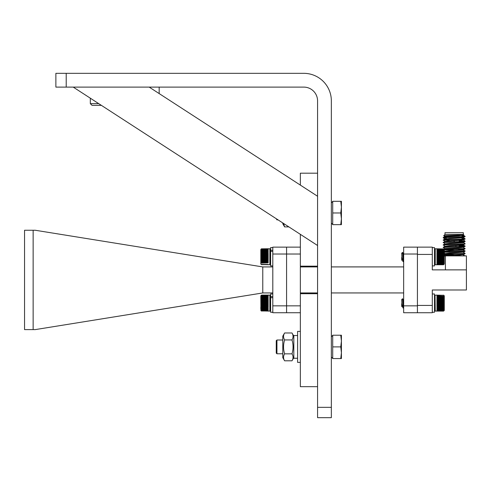 <?xml version="1.0" encoding="UTF-8"?>
<svg xmlns="http://www.w3.org/2000/svg" width="491" height="491" viewBox="0 0 491 491"><rect width="100%" height="100%" fill="white"/><g stroke="black" fill="none" stroke-linecap="round" stroke-linejoin="round"><path stroke-width="0.74" d="M317.573 407.334L317.573 417.669L331.345 417.669L331.345 407.334L317.573 407.334L317.573 100.882A13.773 13.773 0 0 0 303.8 87.11L66.211 87.11L66.211 73.331L303.8 73.331A27.545 27.545 0 0 1 331.345 100.882L331.345 407.334M66.211 73.331L55.876 73.331L55.876 87.11L66.211 87.11M101.385 105.356L92.032 105.356L90.313 103.638L98.728 103.638M317.573 173.188L300.357 173.188L300.357 185.101M300.357 234.342L300.357 266.159L317.573 266.159M317.573 293.704L300.357 293.704L300.357 386.675L317.573 386.675M317.573 245.5L317.573 196.259L149.19 87.11L73.233 87.11L317.573 245.5M282.791 336.132L284.614 332.972L282.791 336.132L282.791 357.651L284.614 360.805C283.203 358.491 283.203 356.171 284.614 353.845C283.203 349.224 283.203 344.584 284.614 339.932C283.203 337.618 283.203 335.298 284.614 332.972L291.992 332.972L293.814 336.132M293.814 335.525L297.601 335.525L293.814 335.525L293.814 358.252L297.601 358.252M276.942 340.005L276.249 340.693L276.942 340.005L282.791 340.005L276.942 340.005L276.942 353.778L282.791 353.778M331.345 336.765L332.72 335.39L331.345 336.765M332.72 346.892L340.76 346.892L341.417 352.728L340.76 358.565L332.72 358.565L332.72 335.218L340.76 335.218L341.417 341.055L340.76 346.892L341.417 352.728L341.417 335.218L340.76 335.218L341.417 341.055M300.357 331.394L297.601 331.394L297.601 362.383L300.357 362.383M293.814 357.651L291.992 360.805C293.403 358.491 293.403 356.171 291.992 353.845C293.403 349.224 293.403 344.584 291.992 339.932C293.403 337.618 293.403 335.298 291.992 332.972M284.614 339.932L291.992 339.932M284.614 353.845L291.992 353.845M284.614 360.805L291.992 360.805M282.791 222.957L282.791 223.736L284.614 226.891L283.54 223.442M284.614 226.891L288.861 226.891M331.345 202.851L332.72 201.476L331.345 202.851M332.72 212.977L340.76 212.977L341.417 218.814L340.76 224.651L332.72 224.651L332.72 201.304L340.76 201.304L341.417 207.141L340.76 212.977L341.417 218.814L341.417 201.304L340.76 201.304L341.417 207.141M276.249 340.693L276.249 353.09L276.942 353.778M331.345 357.012L332.72 358.393M340.76 358.565L341.417 358.565L341.417 352.728M276.249 218.716L276.942 219.864L278.023 219.864M331.345 223.098L332.72 224.479M276.942 219.164L276.942 219.864M340.76 224.651L341.417 224.651L341.417 218.814M300.357 254.019L286.584 254.019L286.584 305.844L286.584 247.133L300.357 247.133M300.357 293.704L300.357 266.159M300.357 312.73L272.806 312.73L272.806 247.133L286.584 247.133M300.357 292.943L317.573 292.943M331.345 292.943L403.657 292.943M300.357 266.914L317.573 266.914M331.345 266.914L403.657 266.914M403.657 305.844L417.43 305.844L417.43 312.73L403.657 312.73L403.657 247.133L417.43 247.133L417.43 254.019L403.657 254.019M417.43 305.844L417.43 254.019M272.806 292.943L262.777 292.943L262.777 266.926L35.229 230.254L33.136 230.254L33.136 329.608L35.229 329.608L262.777 292.943M272.806 266.926L262.777 266.926M33.136 230.254L24.55 230.254L24.55 329.608L33.136 329.608M272.806 305.844L286.584 305.844L286.584 312.73M454.077 241.817L454.077 240.903M454.249 240.897L454.249 241.811M455.912 245.377L455.912 246.605M459.189 245.543L459.189 246.482M446.288 237.257L446.288 236.122M462.031 239.7L462.031 239.381M462.031 239.074L462.031 237.779M462.031 236.644L462.031 235.655M444.981 234.453L463.344 234.453L463.344 232.703L444.981 232.703L444.981 234.453L443.717 235.717L463.842 234.944L445.54 236.496M462.031 236.202L465.094 236.343C465.763 236.748 442.563 237.153 443.232 237.558L443.244 237.883L446.288 238.166M463.516 235.128L458.84 235.84L444.828 236.625L443.232 237.558M463.498 235.41L465.094 236.343L463.498 237.583L449.486 238.368L444.809 239.08M465.094 236.65C465.763 237.055 442.563 237.46 443.232 237.865M462.031 238.473L465.094 238.773C465.763 239.178 442.563 239.583 443.232 239.989L444.828 241.228M462.786 237.712L444.828 239.056L443.232 239.989M465.094 238.773L463.498 240.013L449.486 240.799L444.809 241.511M465.094 239.08C465.763 239.485 442.563 239.89 443.232 240.295M459.189 240.78L465.094 241.204C465.763 241.609 442.563 242.014 443.232 242.419L444.828 243.659M462.786 240.142L444.828 241.486L443.232 242.419M465.094 241.204L463.498 242.444L449.486 243.229L444.809 243.935M465.094 241.511C465.763 241.91 442.563 242.321 443.232 242.72M459.189 242.032L463.516 242.419L465.094 243.634C465.763 244.039 442.563 244.444 443.232 244.849L444.828 246.089M463.516 242.72L444.828 243.91L443.232 244.849M465.094 243.634L463.498 244.874L449.486 245.66L444.809 246.365M465.094 243.935C465.763 244.34 442.563 244.745 443.232 245.15M459.189 245.641L465.094 246.065C465.763 246.47 442.563 246.875 443.232 247.28L444.828 248.52L444.091 249.201M465.075 246.04L463.498 245.126L444.828 246.341L443.232 247.28M465.094 246.065L463.498 247.304L444.809 248.495M465.094 246.365C465.763 246.77 442.563 247.176 443.232 247.581M463.498 247.556L465.094 248.495L444.281 249.538M465.094 248.495L465.075 248.814L459.625 249.201L444.281 249.839M462.786 249.858L465.094 250.919L444.281 251.969M465.094 250.919L465.075 251.245L459.625 251.631L444.281 252.27M463.498 252.417L465.094 253.35L444.281 254.399M465.094 253.35L465.075 253.675L459.625 254.062L444.281 254.7M462.031 236.349L464.24 236.496M462.031 238.779L464.24 238.927M444.085 240.142L449.136 240.412M459.189 241.087L464.24 241.357M459.189 245.948L464.24 246.212M444.281 250.895L444.281 263.998L444.281 249.876L454.163 250.312M450.382 250.478L454.163 250.619M444.281 254.737L454.163 255.173M462.786 254.719L465.094 255.879M444.281 255.038L450.382 255.338M463.344 234.453L463.842 234.944M444.281 255.879L466.407 255.879L466.407 269.872L432.295 269.872L432.295 247.133L417.43 247.133M432.295 254.43L417.43 254.43L417.43 305.427L432.295 305.427L432.295 289.991L466.407 289.991L466.407 269.872M462.031 235.864L464.302 236.202M446.288 235.895L443.717 235.717M465.094 255.78L464.725 255.879M432.295 305.427L432.295 312.73L417.43 312.73M445.417 255.879L445.417 269.872M461.037 239.7L463.516 239.989L465.075 241.185M457.943 249.262L463.498 249.729L445.54 251.073M465.075 251.245L463.498 252.159L449.486 252.945L444.809 253.657M465.075 253.675L463.498 254.59L445.122 255.879M463.516 247.28L458.84 247.986L444.828 248.771M463.498 249.987L444.828 251.202L450.382 251.668M463.516 252.135L444.281 253.951M463.516 254.565L458.84 255.277L446.11 255.879M466.407 271.185L466.407 288.677M272.806 312.245L270.621 312.245L272.806 312.245M261.273 309.987L268.172 310.195L261.273 309.987L261.273 309.533L268.172 309.649L261.384 309.76M268.172 296.539L261.384 296.625L267.976 296.742M260.825 308.962L260.825 306.93M261.273 296.472L268.172 296.165L261.273 296.472M261.273 296.134L268.172 295.846L261.273 296.134M261.273 295.858L268.172 295.582L261.273 295.858M261.273 295.631L268.172 295.373L261.273 295.631M268.172 306.783L261.273 306.623L267.976 306.458L268.172 306.783L268.172 306.47L261.58 306.47L261.273 306.003L268.172 305.825L268.172 306.151L268.172 305.825M272.806 293.968L270.621 293.968L270.621 296.601L272.806 296.601M272.806 297.706L270.621 297.706L270.621 312.245M270.621 297.706L270.621 297.251M268.172 296.963L261.273 297.165L268.172 296.963L267.976 297.282M268.172 297.436L261.273 297.626L268.172 297.436L267.976 297.761M268.172 297.945L261.273 298.129L268.172 297.945L267.976 298.276M268.172 298.503L261.273 298.675L268.172 298.503L267.976 298.829M268.172 299.087L261.273 299.252L268.172 299.087L267.976 299.412M268.172 299.706L268.172 300.026L261.273 299.86L268.172 299.706L267.976 300.026M268.172 300.676L261.273 300.664L268.172 300.351L268.172 300.676L268.172 300.351M268.172 301.351L261.273 301.321L268.172 301.014L268.172 301.351L268.172 301.014M268.172 302.039L261.273 301.99L268.172 301.695L268.172 302.039L268.172 301.695M268.172 302.732L261.273 302.665L268.172 302.388L268.172 302.732L268.172 302.388M268.172 303.432L261.273 303.346L268.172 303.088L268.172 303.432L268.172 303.088M268.172 304.132L261.273 304.027L268.172 303.782L268.172 304.132L268.172 303.782M268.172 304.819L261.273 304.702L268.172 304.475L268.172 304.819L268.172 304.475M268.172 305.494L261.273 305.359L268.172 305.156L268.172 305.494L268.172 305.156M268.172 306.151L261.58 306.151M261.58 307.09L268.172 307.09L261.58 307.384L261.58 306.783M261.58 307.679L268.172 307.679L261.58 307.961L261.58 307.384M261.58 308.238L268.172 308.238L261.58 308.495L261.58 307.961M261.58 308.753L268.172 308.753L261.58 308.992L261.58 308.495M261.58 309.226L268.172 309.226L261.58 309.44L261.58 308.992M261.58 310.834L268.172 310.834L261.58 310.729M261.58 310.987L268.172 310.987L261.58 310.913M261.273 310.913L269.866 311.11L269.866 295.103L261.58 295.103L268.172 295.134L261.384 295.189L260.825 295.858L260.825 298.375M267.976 309.127L261.273 309.127M267.976 308.667L261.273 308.667M267.976 308.17L261.273 308.17M267.976 307.63L261.273 307.63M267.976 307.059L261.273 307.059M261.273 306.458L261.58 306.47M261.273 300.026L267.976 299.86M261.273 299.412L267.976 299.252M261.273 298.829L267.976 298.675M261.273 298.276L267.976 298.129M261.273 297.761L267.976 297.626M261.273 297.282L267.976 297.165M261.384 311.03L260.911 310.551L260.825 297.251M268.172 295.134L261.384 295.22M261.384 295.306L268.172 295.22L261.384 295.244M401.687 305.918L401.687 303.677L401.687 305.918L401.908 306.587L402.154 305.703L401.865 306.709L401.687 305.918L401.828 306.722M403.074 307.035C402.859 303.776 402.626 295.926 402.381 299.737C402.626 295.926 402.859 303.776 403.074 307.035L403.271 308.004L403.657 307.391L403.32 307.967M443.833 310.079L436.935 310.367L443.833 310.079M443.833 310.355L436.935 310.631L443.833 310.355M443.833 310.582L436.935 310.84L443.833 310.582M443.833 310.858L436.935 311.042L443.815 310.877M444.281 297.251L444.195 310.551L443.52 311.11L436.935 311.11L443.723 310.993M443.833 295.312L436.935 295.134M443.833 296.226L436.935 296.018L443.833 296.226L443.833 296.681L436.935 296.564L443.723 296.454M402.043 306.329L401.687 299.627L402.516 298.798L403.062 299.682L403.541 303.107M402.552 298.804L403.062 299.682L402.737 300.596L403.657 298.921L402.823 302.149L403.418 299.927L403.657 301.517L403.001 299.627L403.657 304.205M436.935 299.43L443.833 299.59L437.125 299.755L436.935 299.43L436.935 299.743L443.52 299.743L443.833 300.21L436.935 300.388L436.935 300.069L436.935 300.388M436.935 298.829L443.52 298.829L437.125 299.154L436.935 298.829L443.52 299.43M434.486 293.968L432.295 293.968L434.486 293.968L434.486 312.245L432.295 312.245M403.105 307.783L401.687 303.677M444.281 306.93L444.281 303.61M443.52 310.993L436.935 310.993L443.52 311.042M443.52 310.048L436.935 310.048L443.833 309.747L443.52 310.214M436.935 309.674L443.833 309.471L437.125 309.471M403.657 301.56L403.136 307.642M403.105 307.483L403.271 308.004M443.52 295.3L436.935 295.379L443.52 295.232M443.52 296.773L443.833 297.092L436.935 296.987L443.52 296.564M443.52 297.221L443.833 297.546L436.935 297.46L443.52 296.987M443.52 297.718L443.833 298.043L436.935 297.976L443.52 297.46M443.52 298.252L443.833 298.583L436.935 298.534L443.52 297.976M443.833 299.154L443.52 299.123M443.833 299.755L443.52 299.743M436.935 300.725L443.833 300.854L436.935 301.057L436.935 300.725L436.935 301.057M436.935 301.394L443.833 301.511L436.935 301.738L436.935 301.394L436.935 301.738M436.935 302.088L443.833 302.186L436.935 302.431L436.935 302.088L436.935 302.431M436.935 302.781L443.833 302.867L436.935 303.125L436.935 302.781L436.935 303.125M436.935 303.481L443.833 303.548L436.935 303.825L436.935 303.481L436.935 303.825M436.935 304.175L443.833 304.224L436.935 304.518L436.935 304.175L436.935 304.518M436.935 304.862L443.833 304.893L436.935 305.199L436.935 304.862L436.935 305.199M436.935 305.537L443.833 305.549L436.935 305.862L436.935 305.537L436.935 305.862M436.935 306.507L436.935 306.188L443.833 306.353L436.935 306.507L437.125 306.188M436.935 307.127L443.833 306.961L436.935 307.127L437.125 306.801M436.935 307.716L443.833 307.538L436.935 307.716L437.125 307.384M436.935 308.268L443.833 308.084L436.935 308.268L437.125 307.937M436.935 308.778L443.833 308.587L436.935 308.778L437.125 308.452M436.935 309.25L443.833 309.054L436.935 309.25L437.125 308.931M444.281 299.283L444.281 298.78M437.125 297.092L443.833 297.092M437.125 297.546L443.833 297.546M437.125 298.043L443.833 298.043M437.125 298.583L443.833 298.583M443.833 306.188L437.125 306.353M443.833 306.801L437.125 306.961M443.833 307.384L437.125 307.538M443.833 307.937L437.125 308.084M443.833 308.452L437.125 308.587M443.833 308.931L437.125 309.054M436.935 300.069L443.52 300.069M403.105 308.004L402.737 307.593M272.806 265.895L270.621 265.895L272.806 265.895M272.806 247.611L270.621 247.611L270.621 250.25L272.806 250.25M272.806 251.349L270.621 251.349L270.621 265.895M260.825 260.58L260.825 256.253M261.273 250.115L268.172 249.815L261.273 250.115M261.273 249.784L268.172 249.489L261.273 249.784M261.273 249.502L268.172 249.225L261.273 249.502M261.273 249.275L268.172 249.017L261.273 249.275M268.172 260.426L261.273 260.273L267.976 260.101L268.172 260.426L261.58 260.12L261.273 259.647L268.172 259.469L268.172 259.794L268.172 259.469M270.621 251.349L270.621 250.895M261.58 250.613L268.172 250.84L261.273 250.932L261.58 250.392L267.976 250.392M268.172 251.079L261.273 251.275L268.172 251.079L267.976 251.404M268.172 251.595L261.273 251.779L268.172 251.595L267.976 251.92M268.172 252.147L261.273 252.319L268.172 252.147L267.976 252.472M268.172 252.736L261.273 252.896L268.172 252.736L267.976 253.061M268.172 253.35L268.172 253.669L261.273 253.503L268.172 253.35L267.976 253.675M268.172 254.326L261.273 254.313L268.172 253.994L268.172 254.326L268.172 253.994M268.172 255.001L261.273 254.964L268.172 254.663L268.172 255.001L268.172 254.663M268.172 255.688L261.273 255.633L268.172 255.345L268.172 255.688L268.172 255.345M268.172 256.382L261.273 256.314L268.172 256.038L268.172 256.382L268.172 256.038M268.172 257.081L261.273 256.996L268.172 256.732L268.172 257.081L268.172 256.732M268.172 257.775L261.273 257.677L268.172 257.431L268.172 257.775L268.172 257.431M268.172 258.462L261.273 258.346L268.172 258.125L268.172 258.462L268.172 258.125M268.172 259.138L261.273 259.009L268.172 258.806L268.172 259.138L268.172 258.806M268.172 259.794L261.58 259.794M261.58 260.739L268.172 260.739L261.58 261.034L261.58 260.426M261.58 261.329L268.172 261.329L261.58 261.605L261.58 261.034M261.58 261.881L268.172 261.881L261.58 262.145L261.58 261.605M261.58 262.397L268.172 262.397L261.58 262.636L261.58 262.145M261.58 262.869L268.172 262.869L261.58 263.09L261.58 262.636M261.58 264.477L268.172 264.477L261.58 264.379M261.58 264.631L268.172 264.631L261.58 264.563M261.273 264.539L269.866 264.753L269.866 248.753L261.384 248.839L268.172 248.753M267.976 262.771L261.273 262.771M267.976 262.317L261.273 262.317M267.976 261.813L261.273 261.813M267.976 261.28L261.273 261.28M267.976 260.709L261.273 260.709M261.273 260.101L261.58 260.12M261.273 253.675L267.976 253.503M261.273 253.061L267.976 252.896M261.273 252.472L267.976 252.319M261.273 251.92L267.976 251.779M261.273 251.404L267.976 251.275M261.273 250.932L267.976 250.932M261.273 250.392L268.172 250.189M261.384 248.863L268.172 248.814L261.384 248.833L260.825 249.508L260.825 252.018M261.384 248.955L268.172 248.869L261.384 248.894M260.825 250.895L260.825 263.998L261.384 264.6M260.825 261.488L260.825 262.605M434.486 247.611L432.295 247.611L434.486 247.611L434.486 265.895L432.295 265.895M401.687 259.561L401.687 257.321L401.687 259.561L401.908 260.23L402.154 259.346L401.865 260.359L401.687 259.561L401.828 260.371M403.074 260.684C402.859 257.425 402.626 249.569 402.381 253.381C402.626 249.569 402.859 257.425 403.074 260.684L403.271 261.648L403.657 261.034M444.281 249.876L444.281 251.521L444.828 251.202M443.833 248.949L435.241 248.753L435.241 264.753L443.52 264.753L444.281 263.998M402.043 259.972L401.687 253.276L402.516 252.442L403.062 253.325L403.541 256.75M402.552 252.454L403.062 253.325L402.737 254.24L403.657 252.564L402.823 255.799L403.418 253.571L403.657 255.16L403.001 253.276L403.657 257.855M443.833 254.676L436.935 254.369L436.935 254.7L443.833 254.498L436.935 254.7M443.833 254.031L437.125 254.031L436.935 253.712L436.935 254.037L443.833 253.859L436.935 254.037M436.935 253.08L443.52 253.08L436.935 253.387L443.52 253.387L443.833 253.859M436.935 252.472L443.52 252.472L437.125 252.797L436.935 252.472L443.52 252.767L443.52 253.08M436.935 251.901L443.52 251.901L437.125 252.227L436.935 251.901L443.52 252.472M403.105 261.427L401.687 257.321M443.52 264.637L436.935 264.729M443.52 264.489L436.935 264.489L443.833 264.226L443.52 264.569M443.52 264.281L436.935 264.281L443.833 264.005L443.52 264.391M443.52 264.017L436.935 264.017L443.833 263.722L443.52 264.158M443.52 263.692L436.935 263.692L443.833 263.391L443.52 263.863M436.935 263.317L443.833 263.115L437.125 263.115M403.657 255.203L403.136 261.292M403.105 261.126L403.271 261.648M443.52 248.943L436.935 249.029L443.52 248.876M443.52 249.127L436.935 249.238L443.52 249.029M443.52 249.367L436.935 249.508L443.52 249.238M443.52 249.667L436.935 249.833L443.52 249.508M443.52 250.017L443.833 250.324L436.935 250.207L443.52 249.833M443.52 250.416L443.833 250.735L436.935 250.637L443.52 250.207M443.52 250.87L443.833 251.189L436.935 251.11L443.52 250.637M443.52 251.361L443.833 251.693L436.935 251.625L443.52 251.11M443.833 252.227L443.52 252.178M443.833 252.797L443.52 252.767M443.833 253.399L443.52 253.387M436.935 254.369L443.833 254.498M436.935 255.044L443.833 255.16L436.935 255.381L436.935 255.044L436.935 255.381M436.935 255.731L443.833 255.829L436.935 256.075L436.935 255.731L436.935 256.075M436.935 256.425L443.833 256.511L436.935 256.775L436.935 256.425L436.935 256.775M436.935 257.124L443.833 257.192L436.935 257.468L436.935 257.124L436.935 257.468M436.935 257.818L443.833 257.867L436.935 258.162L436.935 257.818L436.935 258.162M436.935 258.505L443.833 258.536L436.935 258.843L436.935 258.505L436.935 258.843M436.935 259.18L443.833 259.193L436.935 259.506L436.935 259.18L436.935 259.506M436.935 260.15L436.935 259.837L443.833 260.003L436.935 260.15L437.125 259.831M436.935 260.77L443.833 260.604L436.935 260.77L437.125 260.445M436.935 261.359L443.833 261.181L436.935 261.359L437.125 261.028M436.935 261.912L443.833 261.728L436.935 261.912L437.125 261.586M436.935 262.427L443.833 262.231L436.935 262.427L437.125 262.102M436.935 262.894L443.833 262.697L436.935 262.894L437.125 262.575M437.125 250.735L443.833 250.735M437.125 251.189L443.833 251.189M437.125 251.693L443.833 251.693M443.833 259.831L437.125 260.003M443.833 260.445L437.125 260.604M443.833 261.028L437.125 261.181M443.833 261.586L437.125 261.728M443.833 262.102L437.125 262.231M443.833 262.575L437.125 262.697M436.935 253.712L443.52 253.712M403.105 261.648L402.737 261.237M286.584 305.844L300.357 305.844M286.584 254.025L272.806 254.025M270.541 310.551L270.621 295.858L269.866 295.103L269.866 311.11L270.541 310.551M261.58 296.963L261.273 296.742M261.58 299.706L261.58 299.393M261.58 300.351L261.58 300.026M261.58 301.014L261.58 300.676M261.58 301.695L261.58 301.351M261.58 302.388L261.58 302.039M261.58 303.088L261.58 302.732M261.58 303.782L261.58 303.432M261.58 304.475L261.58 304.132M261.58 305.156L261.58 304.819M261.58 305.825L261.58 305.494M261.384 308.207L261.384 307.888M261.384 307.661L261.384 307.317M261.384 307.078L261.384 306.715M261.384 306.464L261.384 306.089M261.384 305.825L261.384 305.439M261.384 305.169L261.384 304.77M261.384 304.494L261.384 304.089M261.384 303.812L261.384 303.395M261.384 303.119L261.384 302.708M261.384 302.431L261.384 302.02M261.384 301.744L261.384 301.339M261.384 301.069L261.384 300.67M261.384 300.412L261.384 300.026M261.384 299.774L261.384 299.4M261.384 299.16L261.384 298.804M261.384 298.577L261.384 298.24M261.384 298.025L261.384 297.718M267.976 300.664L261.273 300.664M267.976 300.492L261.273 300.492M267.976 301.321L261.273 301.321M267.976 301.143L261.273 301.143M267.976 301.99L261.273 301.99M267.976 301.805L261.273 301.805M267.976 302.665L261.273 302.665M267.976 302.481L261.273 302.481M267.976 303.346L261.273 303.346M267.976 303.162L261.273 303.162M267.976 304.027L261.273 304.027M267.976 303.843L261.273 303.843M267.976 304.702L261.273 304.702M267.976 304.518L261.273 304.518M267.976 305.359L261.273 305.359M267.976 305.181L261.273 305.181M267.976 306.003L261.273 306.003M267.976 305.832L261.273 305.832M436.935 295.103L435.044 295.189L435.241 311.11L435.044 295.189L434.486 295.858L434.486 310.355L435.241 311.11L436.935 311.11M443.723 295.189L444.281 295.858L444.281 310.355M443.723 298.006L443.723 298.332M443.723 298.553L443.723 298.896M443.723 299.136L443.723 299.498M443.723 299.749L443.723 300.124M443.723 300.388L443.723 300.78M443.52 300.388L443.52 300.725M443.723 301.044L443.723 301.443M443.52 301.057L443.52 301.394M443.723 301.72L443.723 302.125M443.52 301.738L443.52 302.088M443.723 302.407L443.723 302.818M443.52 302.431L443.52 302.781M443.723 303.094L443.723 303.506M443.52 303.125L443.52 303.481M443.723 303.782L443.723 304.193M443.52 303.825L443.52 304.175M443.723 304.469L443.723 304.874M443.52 304.518L443.52 304.862M443.723 305.144L443.723 305.543M443.52 305.199L443.52 305.537M443.723 305.807L443.723 306.188M443.52 305.862L443.52 306.188M443.723 306.445L443.723 306.814M443.52 306.507L443.52 306.82M443.723 307.059L443.723 307.409M443.723 307.642L443.723 307.974M443.723 308.188L443.723 308.495M443.52 309.25L443.833 309.471M437.125 305.549L443.833 305.549M437.125 305.721L443.833 305.721M437.125 304.893L443.833 304.893M437.125 305.071L443.833 305.071M437.125 304.224L443.833 304.224M437.125 304.408L443.833 304.408M437.125 303.548L443.833 303.548M437.125 303.733L443.833 303.733M437.125 302.867L443.833 302.867M437.125 303.051L443.833 303.051M437.125 302.186L443.833 302.186M437.125 302.37L443.833 302.37M437.125 301.511L443.833 301.511M437.125 301.695L443.833 301.695M437.125 300.854L443.833 300.854M437.125 301.032L443.833 301.032M437.125 300.21L443.833 300.21M437.125 300.382L443.833 300.382M270.541 264.195L270.621 249.508L269.866 248.753L269.866 264.753L270.541 264.195M261.58 253.35L261.58 253.037M261.58 253.994L261.58 253.669M261.58 254.663L261.58 254.326M261.58 255.345L261.58 255.001M261.58 256.038L261.58 255.688M261.58 256.732L261.58 256.382M261.58 257.431L261.58 257.081M261.58 258.125L261.58 257.775M261.58 258.806L261.58 258.462M261.58 259.469L261.58 259.138M261.384 261.856L261.384 261.531M261.384 261.304L261.384 260.96M261.384 260.721L261.384 260.359M261.384 260.113L261.384 259.733M261.384 259.475L261.384 259.082M261.384 258.812L261.384 258.413M261.384 258.143L261.384 257.732M261.384 257.456L261.384 257.045M261.384 256.762L261.384 256.351M261.384 256.075L261.384 255.664M261.384 255.388L261.384 254.982M261.384 254.712L261.384 254.32M261.384 254.056L261.384 253.669M261.384 253.417L261.384 253.049M261.384 252.804L261.384 252.454M261.384 252.221L261.384 251.889M261.384 251.668L261.384 251.361M267.976 254.313L261.273 254.313M267.976 254.135L261.273 254.135M267.976 254.964L261.273 254.964M267.976 254.786L261.273 254.786M267.976 255.633L261.273 255.633M267.976 255.455L261.273 255.455M267.976 256.314L261.273 256.314M267.976 256.13L261.273 256.13M267.976 256.996L261.273 256.996M267.976 256.811L261.273 256.811M267.976 257.677L261.273 257.677M267.976 257.493L261.273 257.493M267.976 258.346L261.273 258.346M267.976 258.168L261.273 258.168M267.976 259.009L261.273 259.009M267.976 258.831L261.273 258.831M267.976 259.647L261.273 259.647M267.976 259.475L261.273 259.475M434.566 264.195L435.044 264.674L435.044 248.833L434.486 249.508L434.486 263.998M444.281 249.508L444.195 264.195M443.723 248.833L444.195 249.311M443.723 251.65L443.723 251.975M443.723 252.202L443.723 252.546M443.723 252.779L443.723 253.141M443.723 253.393L443.723 253.773M443.723 254.031L443.723 254.424M443.52 254.037L443.52 254.369M443.723 254.688L443.723 255.093M443.52 254.7L443.52 255.044M443.723 255.363L443.723 255.774M443.52 255.381L443.52 255.731M443.723 256.05L443.723 256.462M443.52 256.075L443.52 256.425M443.723 256.738L443.723 257.155M443.52 256.775L443.52 257.124M443.723 257.431L443.723 257.843M443.52 257.468L443.52 257.818M443.723 258.119L443.723 258.518M443.52 258.162L443.52 258.505M443.723 258.788L443.723 259.187M443.52 258.843L443.52 259.18M443.723 259.451L443.723 259.837M443.52 259.506L443.52 259.837M443.723 260.089L443.723 260.457M443.52 260.15L443.52 260.469M443.723 260.703L443.723 261.052M443.723 261.286L443.723 261.617M443.723 261.832L443.723 262.145M443.52 262.894L443.833 263.115M437.125 259.193L443.833 259.193M437.125 259.371L443.833 259.371M437.125 258.536L443.833 258.536M437.125 258.72L443.833 258.72M437.125 257.867L443.833 257.867M437.125 258.051L443.833 258.051M437.125 257.192L443.833 257.192M437.125 257.376L443.833 257.376M437.125 256.511L443.833 256.511M437.125 256.695L443.833 256.695M437.125 255.829L443.833 255.829M437.125 256.014L443.833 256.014M437.125 255.16L443.833 255.16M437.125 255.338L443.833 255.338M159.176 87.11L159.176 93.578M90.313 98.182L90.313 103.638M443.717 235.729L444.809 236.65M443.244 237.883L444.828 238.798M465.075 248.814L463.498 249.729M444.281 250.631L444.809 251.226M444.281 253.055L444.809 253.362M444.281 255.486L444.828 255.805M463.516 237.558L463.516 237.865M444.809 255.78L444.809 256.087M463.498 237.84L465.075 238.755"/></g></svg>
